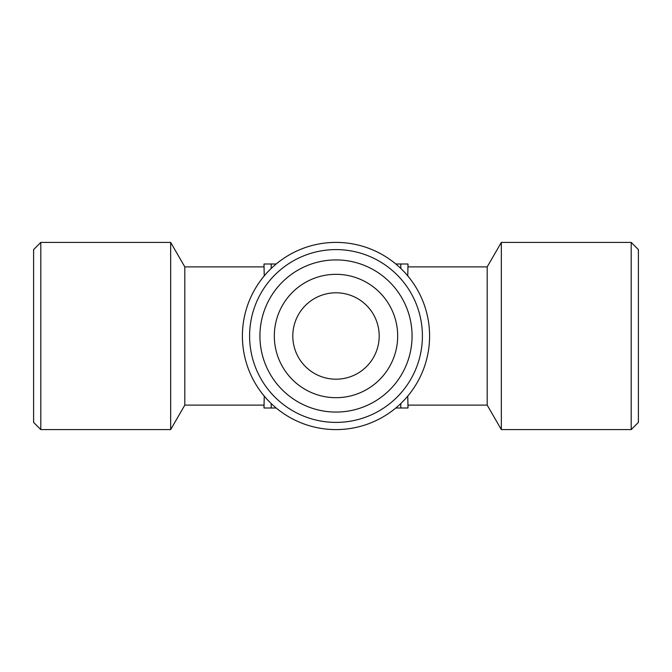 <?xml version="1.0" encoding="UTF-8"?>
<svg xmlns="http://www.w3.org/2000/svg" width="672" height="672" viewBox="0 0 672 672"><rect width="100%" height="100%" fill="white"/><g stroke="black" fill="none" stroke-linecap="round" stroke-linejoin="round"><path stroke-width="1.01" d="M40.799 429.601L33.6 422.402L33.6 249.598L40.799 242.399L170.663 242.399L170.663 429.601L40.799 429.601L40.799 242.399M170.663 429.601L184.8 405.124L184.8 266.876L170.663 242.399M276.192 264.004L264.004 264.004L264.222 275.923M264.222 396.077L264.004 407.996L276.192 407.996M184.8 405.124L264.004 405.124L264.004 407.996M395.808 407.996L407.996 407.996L407.996 405.124L487.2 405.124L501.337 429.601L501.337 242.399L631.201 242.399L638.4 249.598L638.4 422.402L631.201 429.601L631.201 242.399M336 292.799L336 292.799A43.201 43.201 0 0 0 298.586 357.596A43.201 43.201 0 0 0 373.414 357.596A43.201 43.201 0 0 0 336 292.799M395.808 264.004L407.996 264.004L407.996 266.876L487.2 266.876L487.2 405.124M487.2 266.876L501.337 242.399M407.996 407.996L407.778 396.077M407.778 275.923L407.996 264.004M336 242.399A93.601 93.601 0 0 0 254.94 382.796A93.601 93.601 0 0 0 417.06 382.796A93.601 93.601 0 0 0 336 242.399M336 249.598A86.402 86.402 0 0 0 261.173 379.201A86.402 86.402 0 0 0 410.827 379.201A86.402 86.402 0 0 0 336 249.598M336 259.921A76.079 76.079 0 0 1 401.881 374.035A76.079 76.079 0 0 1 270.119 374.035A76.079 76.079 0 0 1 336 259.921M336 274.327A61.673 61.673 0 0 0 282.584 366.836A61.673 61.673 0 0 0 389.416 366.836A61.673 61.673 0 0 0 336 274.327M264.004 264.004L264.004 266.876L184.8 266.876M400.798 403.544L400.798 407.996M271.202 403.544L271.202 407.996M271.202 264.004L271.202 268.456M400.798 264.004L400.798 268.456M501.337 429.601L631.201 429.601"/></g></svg>
